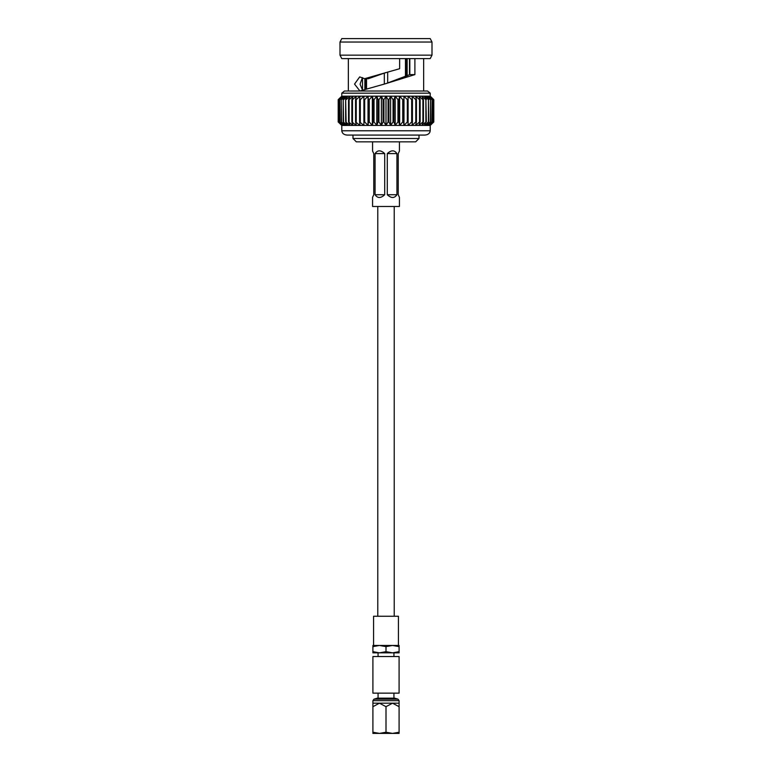 <?xml version="1.0" encoding="UTF-8"?>
<svg xmlns="http://www.w3.org/2000/svg" width="772" height="772" viewBox="0 0 772 772"><rect width="100%" height="100%" fill="white"/><g stroke="black" fill="none" stroke-linecap="round" stroke-linejoin="round"><path stroke-width="1.16" d="M394.222 616.249L394.222 206.481M377.778 616.249L377.778 206.481M395.785 733.4L376.215 733.4M398.014 699.162L373.986 699.162L377.354 698.158L394.646 698.158L398.014 699.162L399.095 700.667L372.905 700.667L372.905 703.186L379.457 703.186L386 706.689L392.543 703.186L379.457 703.186L372.905 706.689L372.905 733.4L379.457 733.4L372.905 732.232M399.095 703.186L392.543 703.186L399.095 706.689L399.095 700.667M373.986 699.162L372.905 700.667M393.932 698.158L393.932 693.14M378.068 698.158L378.068 693.14M393.932 656.538L393.932 652.851L378.068 652.851L378.068 656.538M373.571 616.249L398.429 616.249L398.429 645.46L373.571 645.46L373.571 616.249M399.095 733.352L399.095 732.232L399.095 733.4L379.457 733.4L386 732.232L386 706.689M399.095 693.14L372.905 693.14L372.905 656.538L399.095 656.538L399.095 693.14M399.095 652.851L399.095 651.674L399.095 652.851L372.905 652.851L372.905 645.46L392.543 645.46L386 646.627L379.457 645.46L372.905 646.627M399.095 646.627L399.095 645.46L392.543 645.46L399.095 646.627L399.095 651.674L392.543 652.851L386 651.674L386 646.627M386 651.674L379.457 652.851L372.905 651.674M399.095 704.267L399.095 732.232L392.543 733.4L386 732.232M372.905 703.186L372.905 706.689M399.433 141.845L399.433 151.023L398.227 153.599L398.227 194.727L399.433 197.304L399.433 206.481L372.567 206.481L372.567 197.304L373.773 194.727L373.773 153.599L372.567 151.023L372.567 141.845M384.707 194.727L384.707 153.599L375.067 153.599L375.067 194.727L384.707 194.727C380.76 198.394 377.547 198.394 375.067 194.727M375.067 153.599C377.547 149.932 380.76 149.932 384.707 153.599M396.933 194.727L396.933 153.599L387.293 153.599L387.293 194.727L396.933 194.727C394.453 198.394 391.24 198.394 387.293 194.727M387.293 153.599C391.24 149.932 394.453 149.932 396.933 153.599M341.784 130.777L430.216 130.777C429.879 133.373 428.103 134.81 424.889 135.081L347.111 135.081C343.897 134.81 342.121 133.373 341.784 130.777L341.784 125.431L338.204 121.986L338.204 99.636L341.784 96.191L341.784 93.171L344.447 91.019L427.553 91.019L430.216 93.171L430.216 96.191L433.796 99.636L433.796 121.986L430.216 125.431L433.796 121.986L433.796 99.636L429.975 96.191L433.324 99.636L433.324 121.986L429.975 125.431L433.748 121.986M352.987 138.487L419.013 138.487L415.654 141.845L356.346 141.845L352.987 138.487L352.987 135.081M419.013 138.487L419.013 135.081M399.655 58.604L399.655 68.708L364.625 78.705L359.704 76.901L354.541 84.09L359.906 90.98L386 83.588L409.826 74.614L409.826 58.604M362.415 77.596L360.07 84.206L362.676 90.43M386 72.51L368.379 78.705L364.625 78.705M339.998 42.045L341.784 38.6L430.216 38.6L432.002 42.045L432.002 55.15L430.216 58.604L341.784 58.604L339.998 55.15L339.998 42.045L432.002 42.045M348.346 91.019L348.346 58.604M423.654 91.019L423.654 58.604M430.216 130.777L430.216 125.431L429.251 125.431L433.324 121.986M362.502 77.634L362.502 90.314M364.857 89.697L364.857 78.705M407.143 58.604L407.143 75.907M405.464 76.64L405.464 58.604M387.679 72.057L387.679 83.029M366.536 78.705L366.536 89.156M384.321 84.042L384.321 73.07M338.676 121.986L338.676 99.636L342.025 96.191L338.204 99.636L338.204 121.986L341.784 125.431L338.676 121.986L342.749 125.431L339.68 121.986L343.945 125.431L341.176 121.986L345.605 125.431L343.173 121.986L347.709 125.431L345.644 121.986L350.227 125.431L348.548 121.986L353.142 125.431L351.858 121.986L356.413 125.431L355.554 121.986L360.013 125.431L359.578 121.986L363.892 125.431L363.892 121.986L364.673 121.986L368.012 125.431L368.447 121.986L369.257 121.986L372.336 125.431L373.194 121.986L374.034 121.986L376.804 125.431L378.087 121.986L378.946 121.986L381.378 125.431L383.057 121.986L383.935 121.986L386 125.431L388.065 121.986L388.943 121.986L390.622 125.431L393.054 121.986L393.913 121.986L395.196 125.431L397.966 121.986L398.806 121.986L399.664 125.431L402.743 121.986L403.553 121.986L403.988 125.431L407.327 121.986L408.108 121.986L408.108 125.431L411.688 121.986L412.422 121.986L411.987 125.431L415.77 121.986L416.446 121.986L415.587 125.431L419.524 121.986L420.142 121.986L418.858 125.431L422.902 121.986L423.452 121.986L421.773 125.431L425.883 121.986L424.291 125.431L428.431 121.986L426.395 125.431L430.506 121.986L428.055 125.431L432.32 121.986L429.251 125.431L408.108 125.431L408.108 96.191L408.108 99.636L407.327 99.636L403.988 96.191L403.553 121.986M338.204 121.986L342.025 125.431L408.108 125.431M338.204 99.636L338.252 121.986M338.676 99.636L338.812 121.986M339.68 121.986L339.68 99.636L339.902 121.986M341.176 121.986L341.176 99.636L341.494 121.986M343.173 121.986L343.173 99.636L343.569 121.986M345.644 121.986L345.644 99.636L346.117 121.986M348.548 121.986L348.548 99.636L349.098 99.636L349.098 121.986M351.858 121.986L351.858 99.636L352.476 99.636L352.476 121.986M355.554 121.986L355.554 99.636L356.23 99.636L356.23 121.986M359.578 121.986L359.578 99.636L360.312 99.636L360.312 121.986M363.892 121.986L363.892 99.636L364.673 99.636L364.673 121.986M368.447 121.986L368.447 99.636L369.257 99.636L369.257 121.986M373.194 121.986L373.194 99.636L374.034 99.636L374.034 121.986M378.087 121.986L378.087 99.636L378.946 99.636L378.946 121.986M383.057 121.986L383.057 99.636L383.935 99.636L383.935 121.986M388.065 121.986L388.065 99.636L388.943 99.636L388.943 121.986M393.054 121.986L393.054 99.636L393.913 99.636L393.913 121.986M397.966 121.986L397.966 99.636L398.806 99.636L398.806 121.986M402.743 121.986L402.743 99.636L403.553 99.636M407.327 121.986L407.327 99.636M411.688 121.986L411.688 99.636L412.422 99.636L412.422 121.986M415.77 121.986L415.77 99.636L416.446 99.636L416.446 121.986M419.524 121.986L419.524 99.636L420.142 99.636L420.142 121.986M422.902 121.986L422.902 99.636L423.452 99.636L423.452 121.986M425.883 121.986L425.883 99.636L426.356 121.986M428.431 121.986L428.431 99.636L428.827 121.986M430.506 121.986L430.506 99.636L430.824 121.986M432.098 121.986L432.098 99.636L432.32 121.986M433.188 121.986L433.324 99.636M339.68 99.636L342.749 96.191L338.252 99.636M341.176 99.636L343.945 96.191L342.749 96.191L338.812 99.636M343.173 99.636L345.605 96.191L343.945 96.191L339.902 99.636M345.644 99.636L347.709 96.191L345.605 96.191L341.494 99.636M348.548 99.636L350.227 96.191L347.709 96.191L343.569 99.636M351.858 99.636L353.142 96.191L350.227 96.191L346.117 99.636M355.554 99.636L356.413 96.191L353.142 96.191L349.098 99.636M359.578 99.636L360.013 96.191L356.413 96.191L352.476 99.636M363.892 99.636L363.892 96.191L360.013 96.191L356.23 99.636M363.892 125.431L363.892 96.191L360.312 99.636M363.892 96.191L368.012 96.191L364.673 99.636M368.447 99.636L368.012 96.191L372.336 96.191L369.257 99.636M373.194 99.636L372.336 96.191L376.804 96.191L374.034 99.636M378.087 99.636L376.804 96.191L381.378 96.191L378.946 99.636M383.057 99.636L381.378 96.191L386 96.191L383.935 99.636M388.065 99.636L386 96.191L390.622 96.191L388.943 99.636M393.054 99.636L390.622 96.191L395.196 96.191L393.913 99.636M397.966 99.636L395.196 96.191L399.664 96.191L398.806 99.636M402.743 99.636L399.664 96.191L411.987 96.191L412.422 99.636M411.688 99.636L408.108 96.191M415.77 99.636L411.987 96.191L415.587 96.191L416.446 99.636M419.524 99.636L415.587 96.191L418.858 96.191L420.142 99.636M422.902 99.636L418.858 96.191L421.773 96.191L423.452 99.636M425.883 99.636L421.773 96.191L424.291 96.191L426.356 99.636M428.431 99.636L424.291 96.191L426.395 96.191L428.827 99.636M430.506 99.636L426.395 96.191L428.055 96.191L430.824 99.636M432.098 99.636L428.055 96.191L429.251 96.191L432.32 99.636M433.188 99.636L429.251 96.191L433.748 99.636M386 83.588L414.892 74.614L414.892 58.604M339.998 55.15L432.002 55.15M403.988 125.431L403.988 96.191M399.664 125.431L399.664 96.191M395.196 125.431L395.196 96.191M390.622 125.431L390.622 96.191M386 125.431L386 96.191M381.378 125.431L381.378 96.191M376.804 125.431L376.804 96.191M372.336 125.431L372.336 96.191M368.012 125.431L368.012 96.191M409.826 74.614L414.892 74.614M405.975 76.418L405.975 58.604M366.024 89.32L366.024 78.705M341.784 93.171L430.216 93.171M409.498 58.604L409.498 74.778"/></g></svg>
